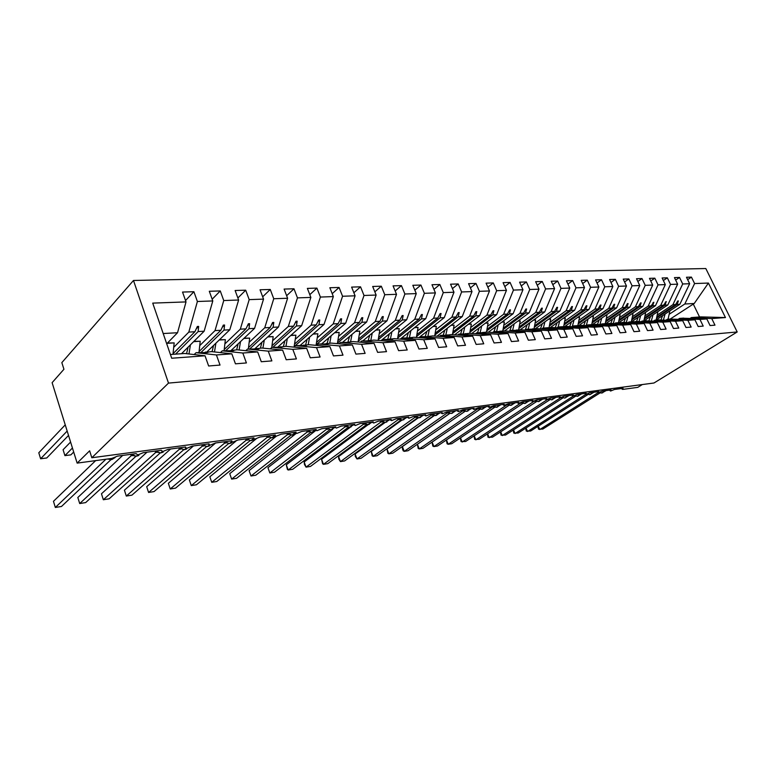 <?xml version="1.0" encoding="UTF-8"?>
<svg xmlns="http://www.w3.org/2000/svg" width="776" height="776" viewBox="0 0 776 776"><rect width="100%" height="100%" fill="white"/><g stroke="black" fill="none" stroke-linecap="round" stroke-linejoin="round"><path stroke-width="1.16" d="M133.482 280.475L61.837 362.625L63.933 369.269L52.118 382.665L77.144 463.117L89.638 450.808L91.82 457.753L653.964 383.005L737.2 331.963L705.811 268.535L133.482 280.475L168.499 383.101L737.2 331.963M642.305 384.556L637.746 387.37L622.721 389.397L622.09 389.174L623.06 388.32L614.456 389.474L610.654 391.026L610.111 390.784L611.071 389.93L602.263 391.104L598.422 392.675L597.86 392.423L598.8 391.57L589.789 392.782L585.899 394.373L585.317 394.101L586.249 393.257L577.024 394.499L573.086 396.1L572.475 395.818L573.386 394.984L563.939 396.245L559.962 397.875L559.321 397.574L560.223 396.749L550.543 398.049L546.517 399.688L545.848 399.378L546.74 398.554L536.817 399.882L532.743 401.551L532.045 401.221L532.918 400.406L522.752 401.774L518.62 403.462L517.893 403.113L518.746 402.308L508.328 403.704L504.148 405.421L503.391 405.053L504.225 404.257L493.536 405.693L489.307 407.419L488.511 407.031L489.326 406.255L478.355 407.73L474.078 409.476L473.244 409.068L474.039 408.312L462.787 409.815L458.451 411.59L457.578 411.164L458.354 410.417L446.801 411.959L442.407 413.763L441.495 413.307L442.242 412.57L430.379 414.161L425.927 415.985L424.976 415.509L425.704 414.791L413.511 416.431L409 418.274L408.001 417.769L408.709 417.071L396.177 418.749L391.608 420.621L390.561 420.088L391.24 419.418L378.358 421.145L373.722 423.036L372.625 422.474L373.275 421.824L360.025 423.599L355.33 425.529L354.176 424.928L354.807 424.297L341.168 426.131L336.406 428.08L335.203 427.46L335.795 426.849L321.759 428.73L316.928 430.719L315.657 430.059L316.22 429.477L301.777 431.417L296.868 433.425L295.54 432.727L296.073 432.183L281.184 434.182L276.198 436.219L274.801 435.481L275.305 434.967L259.96 437.024L254.906 439.1L253.432 438.324L253.897 437.839L238.077 439.963L232.936 442.068L231.394 441.243L231.82 440.797L215.495 442.989L210.286 445.123L208.657 444.27L209.045 443.853L192.196 446.113L186.9 448.285L185.183 447.383L185.532 447.005L168.13 449.343L162.756 451.545L161.253 450.264L143.269 452.68L137.798 454.92L136.159 453.63L117.564 456.123L111.744 458.441L77.144 463.117M174.125 346.94L188.82 332.089L194.892 331.74L173.164 353.555M185.522 300.525L193.893 291.718L197.385 301.495L188.82 332.089M170.41 354.506L184.766 353.487L205.039 355.796L208.637 365.991L220.025 365.069L216.417 354.962L231.84 353.827L211.373 351.606L204.932 352.459M194.145 354.554L196.056 352.692L216.417 354.962M200.159 345.204L215.02 330.605L220.879 330.275L199.257 351.373M212.168 299.216L220.268 290.942L223.75 300.545L215.02 330.605M231.84 353.827L235.448 363.828L246.409 362.945L242.81 353.022L257.68 351.926L237.049 349.782L230.821 350.597M220.423 352.585L222.266 350.83L242.81 353.022M225.302 343.525L240.308 329.17L245.963 328.849L224.448 349.307M237.873 297.974L245.701 290.195L249.193 299.633L240.308 329.17M257.68 351.926L261.279 361.742L271.862 360.889L268.254 351.15L282.6 350.092L261.822 348.026L255.818 348.812M245.769 350.694L247.554 349.035L268.254 351.15M249.591 341.896L264.732 327.792L270.194 327.482L248.776 347.328M262.676 296.81L270.261 289.477L273.744 298.741L264.732 327.792M282.6 350.092L286.199 359.734L296.403 358.91L292.804 349.345L306.656 348.327L285.762 346.329L279.952 347.076M270.252 348.87L271.978 347.308L292.804 349.345M273.074 340.334L288.323 326.454L293.609 326.153L272.308 345.446M286.645 295.714L293.978 288.779L297.47 297.887L288.323 326.454M306.656 348.327L310.255 357.794L320.1 356.999L316.511 347.609L329.887 346.62L308.887 344.69L303.27 345.407M293.9 347.105L295.569 345.63L316.511 347.609M295.801 338.821L311.137 325.163L316.249 324.872L295.064 343.642M309.799 294.667L316.909 288.109L320.391 297.062L311.137 325.163M329.887 346.62L333.476 355.922L342.992 355.156L339.403 345.921L352.333 344.971L331.265 343.099L325.823 343.797M316.763 345.417L318.373 344.02L339.403 345.921M317.791 337.356L333.214 323.912L338.161 323.631L317.083 341.915M332.196 293.677L339.083 287.459L342.565 296.257L333.214 323.912M352.333 344.971L355.922 354.108L365.127 353.371L361.538 344.292L374.042 343.38L352.905 341.566L347.638 342.235M338.87 343.778L340.441 342.449L361.538 344.292M339.083 335.94L354.574 322.7L359.366 322.438L338.414 340.257M353.866 292.736L360.539 286.829L364.012 295.481L354.574 322.7M374.042 343.38L377.621 352.362L386.516 351.644L382.946 342.72L395.042 341.838L373.857 340.082L368.755 340.722M360.268 342.197L361.791 340.936L382.946 342.72M359.715 334.563L375.264 321.536L379.9 321.274L359.075 338.656M374.837 291.834L381.317 286.218L384.78 294.735L375.264 321.536M395.042 341.838L398.612 350.665L407.225 349.976L403.665 341.197L415.373 340.344L394.15 338.646L389.212 339.257M380.987 340.674L382.461 339.471L403.665 341.197M379.716 333.234L395.314 320.401L399.805 320.149L379.095 337.123M395.159 290.971L401.435 285.626L404.888 294.007L395.314 320.401M415.373 340.344L418.933 349.025L427.275 348.356L423.715 339.733L435.064 338.899L413.821 337.25L409.02 337.841M401.056 339.199L402.482 338.055L423.715 339.733M399.116 331.944L414.743 319.295L419.098 319.052L398.524 335.649M414.84 290.156L420.941 285.054L424.385 293.309L414.743 319.295M435.064 338.899L438.605 347.444L446.685 346.785L443.144 338.297L454.144 337.492L432.882 335.901L428.236 336.474M420.514 337.764L421.901 336.677L443.144 338.297M417.934 330.702L433.59 318.228L437.819 317.995L417.362 334.223M433.93 289.37L439.846 284.501L443.28 292.62L433.59 318.228M454.144 337.492L457.675 345.902L465.503 345.272L461.982 336.92L472.632 336.134L451.38 334.582L446.869 335.145M439.381 336.386L440.719 335.339L461.982 336.92M436.209 329.49L451.875 317.2L455.978 316.967L435.656 332.855M452.437 288.614L458.189 283.958L461.613 291.96L451.875 317.2M472.632 336.134L476.154 344.408L483.749 343.797L480.237 335.571L490.577 334.815L469.325 333.311L464.95 333.845M457.675 335.048L458.985 334.049L480.237 335.571M453.95 328.306L469.625 316.191L473.612 315.968L453.417 331.527M470.401 287.896L475.998 283.434L479.403 291.32L469.625 316.191M490.577 334.815L494.079 342.963L501.451 342.371L497.95 334.272L507.979 333.535L486.756 332.079L482.497 332.594M475.436 333.748L476.706 332.788L497.95 334.272M471.187 327.162L486.872 315.211L490.742 314.998L470.673 330.246M487.842 287.198L493.284 282.93L496.669 290.699L486.872 315.211M507.979 333.535L511.471 341.566L518.62 340.984L515.138 333.011L524.886 332.293L503.682 330.877L499.54 331.381M492.692 332.487L493.924 331.565L515.138 333.011M487.939 326.056L503.624 314.27L507.388 314.057L487.444 329.005M504.788 286.528L510.075 282.435L513.45 290.088L503.624 314.27M524.886 332.293L528.359 340.198L535.304 339.645L531.832 331.788L541.299 331.09L520.124 329.713L516.098 330.198M509.444 331.265L510.637 330.382L531.832 331.788M504.235 324.979L519.901 313.349L523.558 313.135L503.75 327.802M521.249 285.888L526.39 281.95L529.746 289.496L519.901 313.349M541.299 331.09L544.752 338.879L551.503 338.336L548.05 330.595L557.246 329.916L536.109 328.578L532.2 329.043M525.73 330.081L526.894 329.228L548.05 330.595M520.075 323.931L535.731 312.447L539.291 312.253L519.61 326.638M537.244 285.267L542.249 281.484L545.596 288.924L535.731 312.447M557.246 329.916L560.679 337.599L567.237 337.065L563.812 329.431L572.746 328.781L551.658 327.472L547.846 327.928M541.561 328.927L542.696 328.112L563.812 329.431M535.498 322.903L551.135 311.574L554.597 311.38L535.042 325.503M552.803 284.666L557.672 281.038L561 288.371L551.135 311.574M572.746 328.781L576.17 336.347L582.543 335.833L579.129 328.306L587.82 327.676L566.781 326.405L563.075 326.841M556.955 327.802L558.06 327.026L579.129 328.306M550.504 321.914L566.121 310.73L569.487 310.536L550.068 324.416M567.935 284.094L572.678 280.592L575.996 287.828L566.121 310.73M587.82 327.676L591.225 335.135L597.423 334.631L594.028 327.22L602.486 326.599L581.496 325.357L577.897 325.784M571.931 326.715L573.008 325.959L594.028 327.22M565.122 320.944L580.71 309.905L583.988 309.721L564.695 323.35M582.669 283.531L587.287 280.165L590.585 287.304L580.71 309.905M602.486 326.599L605.872 333.952L611.905 333.467L608.52 326.153L616.755 325.542L595.832 324.349L592.321 324.756M586.52 325.658L587.568 324.931L608.52 326.153M579.362 320.003L594.911 309.1L598.102 308.916L578.954 322.321M597.006 282.998L601.507 279.748L604.785 286.79L594.911 309.1M616.755 325.542L620.121 332.807L625.99 332.332L622.633 325.115L630.645 324.523L609.781 323.35L606.366 323.757M600.711 324.62L601.73 323.922L622.633 325.115M593.233 319.082L608.753 308.315L611.866 308.14L592.835 321.312M610.974 282.474L615.358 279.341L618.617 286.295L608.753 308.315M630.645 324.523L633.992 331.682L639.705 331.226L636.368 324.106L644.177 323.534L623.38 322.389L620.043 322.787M614.543 323.621L615.533 322.942L636.368 324.106M606.754 318.189L622.236 307.548L625.272 307.383L606.366 320.342M624.573 281.969L628.851 278.943L632.101 285.81L622.236 307.548M644.177 323.534L647.504 330.595L653.072 330.149L649.745 323.126L657.35 322.564L636.63 321.448L633.381 321.836M628.017 322.641L628.987 321.991L649.745 323.126M619.946 317.316L635.379 306.811L638.338 306.646L619.568 319.392M637.833 281.475L642.004 278.555L645.234 285.335L635.379 306.811M657.35 322.564L660.667 329.528L666.089 329.092L662.782 322.166L670.192 321.623L646.379 320.905M641.151 321.691L642.091 321.06L662.782 322.166M632.809 316.472L648.193 306.084L651.083 305.919L632.44 318.47M650.754 280.999L654.828 278.186L658.038 284.87L648.193 306.084M670.192 321.623L673.49 328.5L678.777 328.073L675.489 321.235L682.715 320.701L659.057 320.003M653.955 320.769L654.876 320.158L675.489 321.235M645.36 315.638L660.696 305.375L663.519 305.22L645.002 317.578M663.364 280.543L667.331 277.818L670.522 284.423L660.696 305.375M682.715 320.701L685.984 327.491L691.144 327.074L687.875 320.323L694.927 319.799L671.415 319.12M666.448 319.867L667.341 319.275L687.875 320.323M657.602 314.833L672.899 304.687L675.644 304.531L657.262 316.705M675.653 280.097L679.533 277.459L682.705 283.977L672.899 304.687M694.927 319.799L698.177 326.512L703.211 326.104L699.962 319.431L706.829 318.926L710.069 325.551L714.977 325.154L711.747 318.567L725.453 317.559L700.786 316.899L691.377 317.568L711.747 318.567M678.631 318.985L679.504 318.412L699.962 319.431M669.562 314.037L684.81 304.008L694.248 303.474L708.42 283.056L725.453 317.559M687.652 279.661L691.435 277.11L694.598 283.55L684.81 304.008M691.377 317.568L690.514 318.121M205.039 355.796L171.7 358.24L152.726 303.115L186.017 301.912L182.535 292.057L193.893 291.718M186.017 301.912L177.539 332.729L166.724 343.787M197.385 301.495L212.789 300.942L209.307 291.272L220.268 290.942M212.789 300.942L204.136 331.216L181.487 353.72M223.75 300.545L238.62 300.011L235.128 290.505L245.701 290.195M238.62 300.011L229.793 329.771L206.872 351.926M249.193 299.633L263.539 299.109L260.047 289.778L270.261 289.477M263.539 299.109L254.576 328.364L231.403 350.18M273.744 298.741L287.605 298.246L284.113 289.07L293.978 288.779M287.605 298.246L278.516 327.006L254.868 348.744M297.47 297.887L310.856 297.402L307.374 288.391L316.909 288.109M310.856 297.402L301.651 325.697L277.992 346.959M320.391 297.062L333.34 296.587L329.858 287.731L339.083 287.459M333.34 296.587L324.029 324.436L300.293 345.301M342.565 296.257L355.088 295.811L351.615 287.091L360.539 286.829M355.088 295.811L345.689 323.204L321.807 343.778M364.012 295.481L376.137 295.045L372.674 286.47L381.317 286.218M376.137 295.045L366.65 322.021L342.652 342.294M384.78 294.735L396.517 294.308L393.063 285.869L401.435 285.626M396.517 294.308L386.972 320.866L362.867 340.858M404.888 294.007L416.266 293.6L412.822 285.287L420.941 285.054M416.266 293.6L406.653 319.76L382.471 339.471L392.452 339.316L389.571 338.966M424.385 293.309L435.414 292.911L431.98 284.724L439.846 284.501M435.414 292.911L425.743 318.674L400.232 339.131M443.28 292.62L453.979 292.232L450.555 284.181L458.189 283.958M453.979 292.232L444.26 317.626L418.904 337.647M461.613 291.96L471.992 291.582L468.588 283.657L475.998 283.434M471.992 291.582L462.234 316.608L437.034 336.212M479.403 291.32L489.481 290.951L486.086 283.143L493.284 282.93M489.481 290.951L479.694 315.619L454.639 334.825M496.669 290.699L506.456 290.34L503.081 282.639L510.075 282.435M506.456 290.34L496.64 314.658L471.75 333.486M513.45 290.088L522.956 289.749L519.59 282.154L526.39 281.95M522.956 289.749L513.12 313.727L488.376 332.186M529.746 289.496L538.99 289.167L535.644 281.678L542.249 281.484M538.99 289.167L529.135 312.825L504.555 330.935M545.596 288.924L554.578 288.604L551.241 281.222L557.672 281.038M554.578 288.604L544.713 311.942L520.289 329.722M561 288.371L569.749 288.061L566.432 280.776L572.678 280.592M569.749 288.061L559.874 311.079L535.508 328.617M575.996 287.828L584.503 287.527L581.205 280.349L587.287 280.165M584.503 287.527L574.628 310.245L550.281 327.569M590.585 287.304L598.868 287.004L595.58 279.923L601.507 279.748M598.868 287.004L588.994 309.43L564.685 326.55M604.785 286.79L612.856 286.499L609.587 279.515L615.358 279.341M612.856 286.499L602.981 308.644L578.712 325.561M618.617 286.295L626.484 286.005L623.225 279.108L628.851 278.943M626.484 286.005L616.61 307.868L592.156 324.756M632.101 285.81L639.754 285.529L636.524 278.72L642.004 278.555M639.754 285.529L629.899 307.121L605.6 323.728M645.234 285.335L652.703 285.064L649.483 278.341L654.828 278.186M652.703 285.064L642.848 306.384L618.724 322.729M658.038 284.87L665.323 284.608L662.122 277.973L667.331 277.818M665.323 284.608L655.487 305.666L631.431 321.817M670.522 284.423L677.632 284.161L674.451 277.604L679.533 277.459M677.632 284.161L667.816 304.978L643.886 320.905L645.535 313.048L644.526 313.029M682.705 283.977L689.641 283.725L686.479 277.255L691.435 277.11M694.598 283.55L708.42 283.056M175.56 354.147L198.142 331.556L204.136 331.216M196.056 352.692L206.571 352.576L207.89 352.479L205.378 352.032M198.142 331.556L198.656 326.405L197.337 326.473L194.892 331.74M201.149 352.333L224.012 330.091L229.793 329.771M222.266 350.83L232.558 350.723L233.838 350.626L231.258 350.199M224.012 330.091L224.594 325.028L223.313 325.095L220.879 330.275M225.874 350.577L248.989 328.685L254.576 328.364M247.554 349.035L257.642 348.928L258.874 348.841L256.235 348.424M248.989 328.685L249.62 323.689L248.388 323.757L245.963 328.849M249.775 348.88L273.113 327.317L278.516 327.006M271.978 347.308L281.863 347.202L280.359 346.717M273.113 327.317L273.802 322.409L272.609 322.476L270.194 327.482M272.9 347.241L296.432 325.998L301.651 325.697M295.569 345.63L306.413 345.456L303.668 345.058M296.432 325.998L297.169 321.167L296.015 321.225L293.609 326.153M294.201 346.61L318.975 324.717L324.029 324.436M318.373 344.02L327.879 343.923L326.211 343.458M318.975 324.717L319.76 319.964L318.655 320.032L316.249 324.872M316.288 344.69L340.8 323.485L345.689 323.204M340.441 342.449L349.763 342.361L348.017 341.915M340.8 323.485L341.624 318.81L340.548 318.868L338.161 323.631M337.667 342.866L361.917 322.292L366.65 322.021M361.791 340.936L370.938 340.848L369.124 340.421M361.917 322.292L362.79 317.685L361.742 317.743L359.366 322.438M358.376 341.12L382.384 321.128L386.972 320.866M382.384 321.128L383.286 316.598L382.277 316.647L379.9 321.274M378.445 339.451L402.21 320.013L406.653 319.76M402.482 338.055L412.289 337.899L409.379 337.56M402.21 320.013L403.142 315.541L402.162 315.589L399.805 320.149M397.913 337.851L421.436 318.917L425.743 318.674M421.901 336.677L430.564 336.59L428.575 336.202M421.436 318.917L422.396 314.522L421.455 314.571L419.098 319.052M416.79 336.318L440.079 317.859L444.26 317.626M440.719 335.339L449.246 335.261L447.199 334.883M440.079 317.859L441.078 313.523L440.157 313.572L437.819 317.995M435.113 334.834L458.18 316.841L462.234 316.608M458.985 334.049L467.356 333.971L465.27 333.602M458.18 316.841L459.198 312.563L458.306 312.612L455.978 316.967M452.903 333.408L475.746 315.842L479.694 315.619M476.706 332.788L485.815 332.652L482.817 332.361M475.746 315.842L476.794 311.632L475.93 311.671L473.612 315.968M470.178 332.041L492.808 314.881L496.64 314.658M493.924 331.565L502.867 331.439L499.851 331.148M492.808 314.881L493.885 310.72L493.041 310.769L490.742 314.998M486.979 330.721L509.395 313.94L513.12 313.727M510.637 330.382L518.611 330.314L516.409 329.975M509.395 313.94L510.492 309.837L509.667 309.886L507.388 314.057M503.304 329.441L525.517 313.029L529.135 312.825M526.894 329.228L534.732 329.16L532.491 328.83M525.517 313.029L526.632 308.984L525.837 309.023L523.558 313.135M519.183 328.209L541.192 312.136L544.713 311.942M542.696 328.112L548.137 327.724M541.192 312.136L542.327 308.15L541.551 308.188L539.291 312.253M534.645 327.006L556.44 311.273L559.874 311.079M558.06 327.026L563.357 326.647M556.44 311.273L557.595 307.335L556.838 307.374L554.597 311.38M549.68 325.852L571.291 310.439L574.628 310.245M573.008 325.959L578.168 325.6M571.291 310.439L572.455 306.549L571.718 306.588L569.487 310.536M564.327 324.737L585.744 309.614L588.994 309.43M587.568 324.931L592.583 324.572M585.744 309.614L586.918 305.783L586.2 305.822L583.988 309.721M578.595 323.65L599.819 308.819L602.981 308.644M601.73 323.922L606.628 323.582M599.819 308.819L601.002 305.036L600.314 305.065L598.102 308.916M592.495 322.593L613.525 308.043L616.61 307.868M615.533 322.942L620.305 322.612M613.525 308.043L614.728 304.299L614.049 304.337L611.866 308.14M606.037 321.574L626.892 307.286L629.899 307.121M628.987 321.991L633.633 321.662M626.892 307.286L628.104 303.591L627.444 303.629L625.272 307.383M619.248 320.585L639.919 306.549L642.848 306.384M642.091 321.06L646.621 320.74M639.919 306.549L641.141 302.902L640.501 302.931L638.338 306.646M632.139 319.615L652.626 305.831L655.487 305.666M654.876 320.158L659.29 319.848M652.626 305.831L653.858 302.223L651.083 305.919M644.71 318.684L665.022 305.133L667.816 304.978M667.341 319.275L671.647 318.965M665.022 305.133L666.264 301.563L663.519 305.22M656.971 317.772L677.118 304.444L679.844 304.289L656.186 319.906M683.481 318.257L706.829 318.926M679.504 318.412L683.714 318.111M677.118 304.444L678.37 300.923L677.768 300.952L675.644 304.531M689.641 283.725L679.844 304.289M670.173 319.072L694.248 303.474M163.193 333.535L177.539 332.729M168.499 383.101L91.82 457.753M699.554 316.986L693.23 303.998M677.409 301.554L678.37 300.923M665.284 302.223L666.264 301.563M652.849 302.902L653.858 302.223M640.113 303.61L641.141 302.902M627.037 304.328L628.104 303.591M613.632 305.065L614.728 304.299M599.877 305.822L601.002 305.036M585.754 306.598L586.918 305.783M571.262 307.403L572.455 306.549M556.363 308.227L557.595 307.335M541.056 309.081L542.327 308.15M525.323 309.954L526.632 308.984M509.134 310.856L510.492 309.837M492.488 311.787L493.885 310.72M475.349 312.738L476.794 311.632M457.704 313.737L459.198 312.563M439.536 314.755L441.078 313.523M420.796 315.813L422.396 314.522M401.483 316.899L403.142 315.541M381.559 318.034L383.286 316.598M361.005 319.208L362.79 317.685M339.772 320.42L341.624 318.81M317.83 321.681L319.76 319.964M295.152 323L297.169 321.167M271.697 324.358L273.802 322.409M247.428 325.784L249.62 323.689M222.295 327.268L224.594 325.028M196.25 328.82L198.656 326.405M668.078 319.217L669.746 311.515L668.912 311.506M668.805 311.583L669.746 311.515M663.48 319.712L665.09 314.028M660.987 319.722L662.646 315.648M599.867 392.268L601.691 393.015L598.558 392.656M538.302 426.14L539.776 429.555L598.044 392.675M597.549 391.744L597.86 392.423L597.413 391.764M537.875 426.412L538.525 429.167L542.793 429.07L600.217 392.801M587.519 394.169L586.249 394.295M526.041 427.993L527.554 431.514L585.793 394.373M525.662 428.236L526.312 431.116L530.638 431.019L588.092 394.45M574.521 395.702L577.528 396.293L581.66 393.868M513.508 429.885L515.06 433.522L573.377 396.041M513.169 430.108L513.838 433.124L518.203 433.018L575.685 396.148M575.064 395.847L573.658 395.973M562.028 397.234L564.841 398.02L568.983 395.576M500.695 431.815L502.285 435.579L560.689 397.71M500.404 432.009L501.083 435.161L505.506 435.064L562.998 397.884M562.338 397.574L560.767 397.681M562.193 397.244L561.678 397.37M548.836 398.951L551.852 399.785L556.014 397.312M487.59 433.784L489.219 437.683L547.613 399.417M487.357 433.949L488.036 437.257L492.517 437.15L550 399.659M549.301 399.339L547.672 399.485M549.146 399.01L547.73 399.446M656.118 320.071L657.786 312.272L656.865 312.262M656.738 312.34L657.786 312.272M651.384 320.634L653.023 314.813M648.911 320.575L650.569 316.453M644.381 313.126L645.535 313.048M638.997 321.574L640.666 315.619M636.543 321.458L638.202 317.277M631.315 321.827L632.983 313.844L631.877 313.824M631.722 313.921L632.983 313.844M626.29 322.554L627.997 316.443M623.826 322.418L625.534 318.121M618.453 322.738L620.121 314.658L618.908 314.629M618.744 314.746L620.121 314.658M613.273 323.553L615.019 317.297M610.799 323.408L612.545 318.985M535.353 400.688L538.554 401.59L542.734 399.097M474.194 435.802L475.863 439.827L534.208 401.153M474 435.928L474.708 439.391L479.228 439.284L536.701 401.483M535.954 401.144L534.315 401.289M535.789 400.804L534.383 401.24M605.251 323.708L606.929 315.493L605.61 315.463M605.425 315.589L606.929 315.493M599.926 324.581L601.701 318.16M597.433 324.436L599.227 319.867M521.55 402.453L522.025 403.025L520.483 402.919M460.488 437.848L462.205 442.029L520.648 403.132M460.343 437.955L461.06 441.583L465.649 441.476L523.082 403.345M522.112 402.657L520.706 403.093M591.71 324.737L593.398 316.346L591.972 316.317M591.778 316.453L593.398 316.346M586.239 325.639L588.043 319.052M583.727 325.493L585.57 320.779M507.417 404.248L508.057 404.907L506.418 404.713M446.462 439.943L448.218 444.279L506.641 405.024M446.355 440.011L447.102 443.814L448.218 444.279L451.748 443.707L509.124 405.247M508.096 404.538L506.699 404.985M577.81 325.784L579.527 317.229L577.975 317.19M577.761 317.345L579.527 317.229M572.319 326.444L574.036 319.964M569.662 326.58L571.553 321.71M492.828 406.12L495.767 407.235M432.096 442.087L433.91 446.578L492.294 406.964L491.994 406.537M432.048 442.126L432.824 446.103L433.91 446.578L437.519 445.996L494.826 407.206M493.914 406.818L492.294 406.964M493.73 406.478L492.353 406.925M563.648 326.628L565.287 318.131L563.609 318.092M563.386 318.247L565.287 318.131M558.138 327.016L559.661 320.905M555.218 327.695L557.178 322.67M477.967 407.982L481.101 409.233M480.179 409.214L422.959 448.344L419.263 448.935L418.196 448.45L417.391 444.279L419.263 448.935L477.579 408.952L477.201 408.399M479.199 408.806L477.579 408.952M479.005 408.467L477.638 408.904M549.03 327.666L550.669 319.052L548.865 319.004M548.613 319.188L550.669 319.052M543.375 328.064L544.898 321.865M540.397 328.849L542.405 323.65M465.154 411.27L408.04 450.74L404.257 451.351L403.229 450.856L402.472 448.955L402.375 446.598L404.257 451.351L462.496 410.989L462.797 409.815L466.066 411.28M402.375 446.598L449.867 413.404M462.467 410.95L462.021 410.281M464.029 410.863L462.496 410.989M463.902 410.504L462.554 410.94M534.024 328.723L535.653 320.003L533.713 319.954M533.452 320.149L535.653 320.003M528.223 329.14L529.736 322.845M525.177 330.043L527.243 324.659M449.74 413.375L392.763 453.194L388.883 453.824L387.884 453.31L387.001 449.003L388.883 453.824L447.015 413.075L447.306 411.891L448.499 412.842M387.001 449.003L434.259 415.606M446.995 413.045L446.452 412.192M448.596 412.948L447.015 413.075M448.412 412.589L447.083 413.036M518.611 329.819L520.23 320.983L518.145 320.925M517.864 321.128L520.23 320.983M512.645 330.246L514.158 323.864M509.599 331.148L511.665 325.697M433.93 415.538L377.117 455.716L373.14 456.356L372.17 455.832L371.258 451.477L373.14 456.356L431.136 415.218L431.407 414.025L434.822 415.529M371.258 451.477L418.274 417.847M432.756 415.082L431.136 415.218L430.476 414.151M432.523 414.733L431.204 415.179M502.78 330.945L504.381 321.982L502.14 321.924M501.839 322.147L504.381 321.982M496.64 331.381L498.143 324.901M493.992 331.565L495.651 326.764M415.073 416.217L418.574 417.74M355.107 454.009L356.999 458.946L355.311 456.443L355.107 454.009L401.9 420.126M417.711 417.76L361.073 458.296L356.999 458.946L414.84 417.42L414.18 416.334M416.45 417.284L414.84 417.42M416.208 416.935L414.908 417.381M486.494 332.099L488.094 323.02L485.66 322.962M485.369 323.185L488.094 323.02M480.189 332.545L481.683 325.978M477.541 332.729L479.19 327.86M401.056 420.039L344.622 460.934L340.451 461.613L338.792 459.062L338.559 456.608L340.451 461.613L398.107 419.68L398.35 418.468L401.9 420.01M338.559 456.608L385.148 422.425M399.718 419.554L398.107 419.68L397.448 418.584M399.456 419.195L398.175 419.641M469.722 333.34L471.333 324.077L468.714 324.038M468.423 324.261L471.333 324.077M463.253 333.767L464.746 327.074M460.614 333.932L462.263 328.985M383.955 422.386L327.753 463.65L323.476 464.339L322.612 463.776L321.574 459.266L323.476 464.339L380.929 422.008L381.22 421.096L381.802 421.523L381.123 420.767L384.77 422.338M321.574 459.266L367.989 424.763M380.9 421.969L380.259 420.883M382.519 421.872L380.929 422.008M382.248 421.514L380.987 421.96M452.456 334.669L454.096 325.163L451.273 325.134M450.982 325.367L454.096 325.163M445.802 335.087L447.315 328.209M443.193 335.164L444.842 330.139M363.41 423.143L367.164 424.734M304.163 462.001L306.054 467.142L304.483 464.514L304.163 462.001L350.403 427.12M366.379 424.792L310.458 466.434L306.054 467.142L363.265 424.394L362.596 423.26M364.856 424.259L363.265 424.394M364.565 423.89L363.323 424.346M434.686 336.037L436.345 326.289L433.318 326.269M433.018 326.502L436.345 326.289M427.838 336.454L429.38 329.373M425.267 336.435L426.907 331.333M345.223 425.587L349.074 427.198M286.286 464.805L288.187 470.014L287.411 469.422L286.286 464.805L332.642 429.322M348.327 427.256L292.697 469.286L288.187 470.014L345.116 426.839L344.447 425.694M346.688 426.713L345.116 426.839M346.387 426.344L345.175 426.8M416.382 337.453L418.07 327.443L414.82 327.433M414.52 327.676L418.07 327.443M409.456 337.56L410.902 330.576M406.808 337.744L408.438 332.555M326.521 428.1L330.469 429.729M267.943 467.676L269.835 472.972L267.943 467.676L315.677 430.564M329.761 429.797L274.471 472.225L269.835 472.972L326.454 429.361L325.784 428.197M328.015 429.235L326.454 429.361M327.695 428.866L326.512 429.322M397.535 338.918L399.242 328.636L395.76 328.636M395.469 328.878L399.242 328.636M390.425 338.908L391.87 331.808M387.748 339.18L389.406 333.816M308.47 431.456L311.321 432.329M249.096 470.634L250.997 475.998L249.096 470.634L296.141 433.445M310.672 432.416L255.75 475.232L250.997 475.998L307.248 431.96L306.588 430.767M308.8 431.834L307.248 431.96M307.859 431.611L307.306 431.912M378.096 340.431L379.842 329.868L376.108 329.878M375.817 330.12L379.842 329.868M370.821 340.295L372.238 333.088M368.096 340.683L369.793 335.116M288.682 434.123L291.63 435.006M229.735 473.67L231.636 479.112L229.735 473.67L276.334 436.199M291.039 435.103L236.525 478.326L231.636 479.112L287.489 434.628L286.829 433.415M289.031 434.502L287.489 434.628M288.74 434.308L287.547 434.579M358.066 342.012L359.831 331.129L355.835 331.158M355.544 331.4L359.831 331.129M350.597 341.731L352.003 334.398M347.949 341.974L349.569 336.454M267.109 436.063L271.348 437.761M209.84 476.794L211.732 482.313L209.84 476.794L256.235 438.789M270.824 437.868L216.766 481.508L211.732 482.313L267.148 437.373L266.488 436.151M268.671 437.257L267.148 437.373M268.302 436.869L267.206 437.325M337.385 343.652L339.199 332.438L334.922 332.477M334.631 332.729L339.199 332.438M329.742 343.215L331.119 335.756M327.123 343.399L328.704 337.841M246.108 438.886L250.464 440.603M189.383 480.005L191.274 485.601L189.383 480.005L235.817 441.224M250.008 440.71L196.444 484.767L191.274 485.601L246.196 440.205L245.536 438.954M247.699 440.089L246.196 440.205L246.37 439.109M247.311 439.701L246.254 440.157M316.055 345.349L317.888 333.787L313.329 333.845M313.038 334.097L317.888 333.787M308.208 344.738L309.566 337.143M305.599 344.922L307.16 339.257M224.477 441.786L228.939 443.532M168.344 483.303L170.235 488.987L168.344 483.303L215.66 442.97M228.561 443.639L175.551 488.133L170.235 488.987L224.603 443.125L223.944 441.854M226.088 442.999L224.603 443.125M225.69 442.621L224.662 443.067M294.075 346.95L295.899 335.183L291.019 335.251M290.738 335.504L295.899 335.183M285.956 346.348L287.304 338.588M283.376 346.503L284.918 340.732M202.167 444.774L206.746 446.549M146.703 486.697L148.585 492.469L146.703 486.697L193.476 445.938M206.474 446.656L154.055 491.586L148.585 492.469L202.352 446.122L201.692 444.842M203.807 446.006L202.352 446.122L202.517 445.075M203.39 445.628L202.41 446.074M271.745 347.522L273.162 336.619L267.962 336.706M267.681 336.968L273.162 336.619M262.918 348.133L264.296 340.072M260.406 348.123L261.929 342.255M180.391 448.722L179.178 447.859L183.854 449.653M124.422 490.19L126.304 496.058L124.422 490.19L170.604 449.013M183.689 449.77L131.93 495.146L126.304 496.058L179.401 449.226L178.742 447.917M180.827 449.11L179.401 449.226M180.284 448.79L179.45 449.178M248.339 348.987L249.668 338.103L244.12 338.21M243.839 338.472L249.668 338.103M239.115 349.995L240.511 341.615M236.661 349.811L238.164 343.816M156.655 451.923L155.433 451.04L156.704 452.049L155.714 452.427L155.054 451.099M155.714 452.427L103.344 499.744L101.472 493.788L147.013 452.175M103.344 499.744L109.154 498.813L160.196 452.971M157.111 452.311L155.763 452.379M224.08 350.704L225.37 339.645L219.453 339.772M219.171 340.034L225.37 339.645M214.477 351.945L215.893 343.205M212.061 351.683L213.584 345.436M132.153 455.231L130.911 454.329L132.192 455.337L135.858 456.181M132.618 455.619L131.231 455.687L79.705 503.546L77.833 497.494L122.666 455.444M130.901 454.338L131.231 455.687L130.611 454.377M79.705 503.546L85.68 502.586L135.946 456.278M132.192 455.337L131.309 455.677M70.587 442.048L63.089 449.721L64.912 455.628L70.878 454.862L73.691 452.03M64.912 455.628L72.44 448.004M198.976 352.488L200.218 341.236L193.913 341.382M193.631 341.653L200.218 341.236M188.975 353.972L190.421 344.845M186.56 353.691L188.141 347.115M105.905 459.237L55.329 507.465L53.466 501.315L95.652 460.614M55.329 507.465L61.488 506.476L110.91 459.683M65.242 424.87L38.8 452.767L40.614 458.771L46.754 457.976L68.531 435.433M40.614 458.771L67.172 431.058M172.97 354.331L174.173 342.885L167.451 343.05M167.179 343.332L174.173 342.885M605.474 390.677L601.924 392.918L606.143 390.59M601.837 392.966L605.833 390.629M587.626 393.859L589.935 394.606L594.047 392.21M593.349 392.307L590.158 394.518L593.718 392.258M589.712 394.606L590.691 394.353M587.122 394.043L589.566 394.654M575.094 395.479L577.15 396.342M580.952 393.965L577.383 396.255L581.321 393.917M577.305 396.293L578.314 396.022M562.27 397.128L564.453 398.069M568.255 395.673L565.073 397.923L568.643 395.615M564.608 398.02L565.646 397.739M549.127 398.815L551.455 399.834M555.257 397.409L551.688 399.737L555.655 397.36M551.62 399.785L552.677 399.495M535.673 400.532L538.146 401.638M541.958 399.194L538.379 401.551L542.356 399.145M538.311 401.59L539.398 401.299M521.879 402.288L524.925 403.442L529.125 400.92M528.33 401.027L524.751 403.404L528.737 400.969M524.683 403.433L525.798 403.142M507.737 404.073L510.977 405.334L515.186 402.792M514.362 402.899L510.783 405.295L514.789 402.841M510.724 405.334L511.879 405.024M506.621 404.994L506.912 404.49M493.235 405.887L496.679 407.274L500.898 404.703M500.054 404.82L496.475 407.235L500.481 404.762M496.417 407.274L497.6 406.954M492.265 406.934L492.624 406.236M478.365 407.73L482.012 409.272L486.251 406.673M485.378 406.789L481.799 409.233L485.825 406.731M481.75 409.262L482.973 408.933M477.55 408.913L477.929 408.001M463.253 409.757L466.531 411.377L471.236 408.68M470.334 408.806L466.754 411.27L470.79 408.748M466.715 411.299L467.967 410.97M462.729 409.854L463.35 410.358L462.826 409.815M447.752 411.833L450.643 413.375M454.901 410.873L451.797 413.307L455.822 410.746M451.292 413.395L455.366 410.814M447.209 411.91L447.878 412.473L447.325 411.891M431.844 413.967L435.743 415.558L440.011 412.871M439.061 412.997L435.491 415.519L439.546 412.939M435.462 415.538L436.801 415.189M431.301 414.045L431.999 414.646L431.427 414.025M415.509 416.159L419.011 417.827L423.783 415.053M422.804 415.179L419.738 417.663L423.298 415.111M419.224 417.74L420.602 417.381M414.82 417.391L415.092 416.217L415.742 416.79L414.976 416.227M398.748 418.41L402.327 420.097L407.109 417.284M406.11 417.42L402.56 419.991L406.614 417.352M402.54 420L403.966 419.632M398.214 418.477L398.98 419.166L398.34 418.458M381.52 420.718L385.187 422.425L389.988 419.583M388.96 419.719L385.42 422.319L389.484 419.651M385.41 422.328L386.885 421.94M363.818 423.095L368.115 424.744L372.383 421.94M371.335 422.086L367.805 424.714L371.879 422.008M367.805 424.714L369.327 424.317M363.236 424.356L363.488 423.192M345.63 425.529L349.481 427.275L354.04 424.559M353.225 424.511L349.704 427.169L353.778 424.443M349.714 427.169L351.285 426.751M345.087 426.81L345.33 425.665M326.919 428.042L330.867 429.807L335.135 427.285M334.592 427.013L331.09 429.7L335.038 427.033M331.119 429.691L332.739 429.264M326.424 429.322L326.657 428.197M307.674 430.622L311.719 432.407L315.609 430.147M315.425 429.584L311.942 432.3L315.58 429.836M311.991 432.29L313.659 431.844M307.218 431.922L307.451 430.806M287.857 433.28L292.009 435.084L295.462 433.144M295.433 432.445L292.232 434.977L295.51 432.775M292.3 434.967L294.026 434.492M287.469 434.589L287.683 433.493M267.468 436.015L271.726 437.839L274.946 436.131M274.791 435.433L271.949 437.732L274.714 435.908M272.036 437.712L273.821 437.227M267.119 437.334L267.332 436.257M246.458 438.838L250.832 440.671L254.033 439.109M253.315 438.702L251.046 440.564L253.519 438.974M251.162 440.555L253.005 440.04M224.807 441.738L229.298 443.6L232.538 442.097M231.423 441.893L229.512 443.494L231.791 442.048M229.647 443.474L231.568 442.931M224.584 443.077L224.778 442.048M202.487 444.735L207.095 446.617L209.462 445.152M207.987 446.413L208.977 445.084M207.473 446.481L209.462 445.919M179.46 447.82L184.203 449.721L186.492 448.315M185.115 449.517L184.416 449.614L185.91 448.305M184.601 449.585L186.667 448.994M179.372 449.188L179.547 448.208M155.704 451.011L160.244 452.864M162.165 451.584L160.797 452.825L162.844 451.535M161.01 452.796L161.515 452.728M155.685 452.379L155.85 451.428M131.173 454.3L136.188 456.249L138.497 454.785M137.139 456.036L136.401 456.133L137.711 454.93M136.644 456.104L138.875 455.444M131.522 455.493L131.396 454.765M107.748 458.985L110.677 459.605M112.52 458.315L111.201 459.557L111.967 459.45L115.197 457.5M111.472 459.518L113.393 458.102M622.09 389.174L621.77 388.495M610.111 390.784L609.8 390.095M585.317 394.101L585.007 393.422M572.475 395.818L572.174 395.149M559.321 397.574L559.03 396.905M545.848 399.378L545.557 398.719M532.045 401.221L531.764 400.561M517.893 403.113L517.621 402.463M503.391 405.053L503.12 404.412M488.511 407.031L488.24 406.401M473.244 409.068L472.982 408.448M457.578 411.164L457.326 410.553M441.495 413.307L441.253 412.706M424.976 415.509L424.734 414.917M408.001 417.769L407.778 417.197M390.561 420.088L390.338 419.535M372.625 422.474L372.422 421.94M354.176 424.928L353.982 424.414M335.203 427.46L335.009 426.955M315.657 430.059L315.483 429.574M601.691 393.015L602.787 392.704M574.405 395.741L574.948 395.731M522.132 402.86L524.518 403.491M508.125 404.752L510.55 405.392M448.46 412.793L451.099 413.472L452.583 413.045M432.61 414.976L432.038 414.859M432.562 414.937L431.98 414.859M399.504 419.399L398.854 419.331M382.306 421.717L381.637 421.649M363.44 423.143L364.148 423.958L363.313 423.162M364.623 424.094L363.944 424.035M345.252 425.587L346.009 426.451L345.126 425.597M346.455 426.548L345.766 426.49M326.55 428.09L327.763 429.07M326.424 428.11L327.2 428.992M328.219 429.031L327.084 429.012M307.199 430.69L307.926 431.592M287.401 433.347L288.769 434.317M267.128 436.063L268.36 437.043M267.022 436.073L268.399 437.063M246.137 438.876L247.369 439.866M246.031 438.896L246.7 439.866M247.418 439.895L246.749 439.856M224.497 441.777L225.738 442.776M224.409 441.796L225.059 442.795M225.806 442.805L225.137 442.766M202.187 444.774L203.438 445.773M202.109 444.784L202.749 445.822M203.516 445.812L202.866 445.773M179.12 447.868L179.751 448.945M180.527 448.906L179.886 448.877M156.704 452.039L160.584 452.932L163.154 452.165M155.394 451.05L156.015 452.165M156.8 452.107L156.18 452.078M132.298 455.405L131.707 455.376M107.398 459.033L111.763 459.567"/></g></svg>
